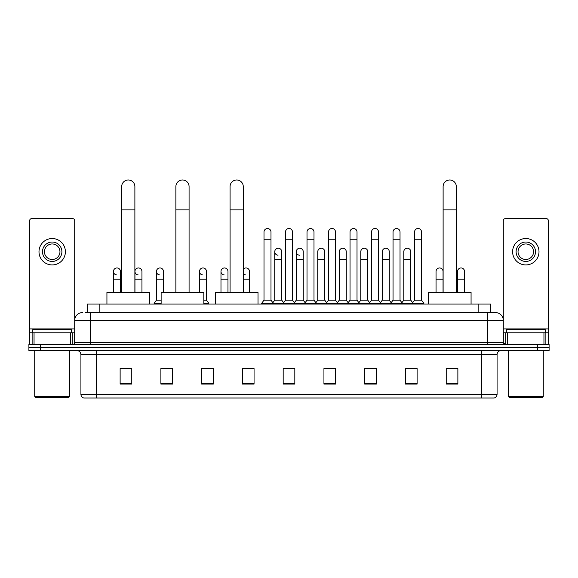 <?xml version="1.0" encoding="UTF-8"?>
<svg xmlns="http://www.w3.org/2000/svg" width="578" height="578" viewBox="0 0 578 578"><rect width="100%" height="100%" fill="white"/><g stroke="black" fill="none" stroke-linecap="round" stroke-linejoin="round"><path stroke-width="0.87" d="M87.524 312.604L87.524 304.064L490.476 304.064L490.476 312.604M85.371 312.604L492.81 312.604M85.19 312.604L90.24 312.604L90.24 320.364L74.707 320.364L74.707 342.494A1.944 1.944 0 0 1 72.77 344.437M82.473 312.604A7.767 7.767 0 0 0 74.707 320.364L74.707 220.601A1.944 1.944 0 0 0 72.77 218.657L31.617 218.657A1.944 1.944 0 0 0 29.673 220.601L29.673 332.791L34.044 332.791L34.044 344.437M495.527 312.604A7.767 7.767 0 0 1 503.294 320.364L487.76 320.364L487.76 312.604L495.411 312.604M543.956 344.437L543.956 332.791L548.327 332.791L548.327 344.437L548.327 220.601A1.944 1.944 0 0 0 546.383 218.657L505.23 218.657A1.944 1.944 0 0 0 503.294 220.601L503.294 342.494L505.23 344.437M40.547 344.437L28.9 344.437L28.9 347.544L40.547 347.544L28.9 347.544L28.9 350.651L40.547 350.651L40.547 347.544L537.453 347.544L40.547 347.544L40.547 344.437L537.453 344.437L537.453 347.544L549.1 347.544L537.453 347.544L537.453 350.651L40.547 350.651M549.1 344.437L549.1 347.544L549.1 344.437L537.453 344.437M497.08 394.283C496.972 396.14 496.04 397.382 494.284 398.011L481.553 398.011L481.553 394.283L497.08 394.283L497.08 354.531A3.88 3.88 0 0 1 500.96 350.651M481.553 398.011L83.716 398.011A3.88 3.88 0 0 1 80.92 394.283L80.92 354.531C80.689 352.175 79.396 350.875 77.04 350.651M457.87 384.074L457.87 368.54L446.223 368.54L446.223 384.074L457.87 384.074M417.106 384.074L417.106 368.54L405.46 368.54L405.46 384.074L417.106 384.074M376.35 384.074L376.35 368.54L364.704 368.54L364.704 384.074L376.35 384.074M335.587 384.074L335.587 368.54L323.94 368.54L323.94 384.074L335.587 384.074M131.777 384.074L131.777 368.54L120.13 368.54L120.13 384.074L131.777 384.074M172.54 384.074L172.54 368.54L160.894 368.54L160.894 384.074L172.54 384.074M213.296 384.074L213.296 368.54L201.65 368.54L201.65 384.074L213.296 384.074M254.06 384.074L254.06 368.54L242.413 368.54L242.413 384.074L254.06 384.074M294.823 384.074L294.823 368.54L283.177 368.54L283.177 384.074L294.823 384.074M549.1 350.651L549.1 347.544L549.1 350.651L537.453 350.651M371.148 368.62L368.157 368.62M414.159 368.62L411.168 368.62M242.413 368.62L250.642 368.62M201.65 368.62L206.852 368.62M168.501 368.62L163.841 368.62M328.131 368.54L325.139 368.62M285.12 368.54L292.88 368.54M172.54 368.62L160.894 368.62M131.777 368.62L120.13 368.62M335.587 368.62L323.94 368.62M376.35 368.62L364.704 368.62M417.106 368.62L405.46 368.62M457.87 368.62L446.223 368.62M70.343 344.437L70.343 332.791L34.044 332.791M70.343 332.791L74.707 332.791M29.673 344.437L29.673 332.791M52.193 242.03A9.703 9.703 0 0 0 42.49 251.733A9.703 9.703 0 0 0 52.193 261.437A9.703 9.703 0 0 0 61.897 251.733A9.703 9.703 0 0 0 52.193 242.03M52.193 243.967A7.767 7.767 0 0 0 44.427 251.733A7.767 7.767 0 0 0 52.193 259.493A7.767 7.767 0 0 0 59.96 251.733A7.767 7.767 0 0 0 52.193 243.967M52.193 264.934A13.2 13.2 0 0 0 65.393 251.733A13.2 13.2 0 0 0 52.193 238.533A13.2 13.2 0 0 0 38.993 251.733A13.2 13.2 0 0 0 52.193 264.934M68.883 397.231L35.496 397.231L34.723 396.457L69.663 396.457L68.883 397.231M34.723 350.651L34.723 396.457M69.663 350.651L69.663 396.457M71.6 332.791L71.6 329.684L32.78 329.684L32.78 332.791M121.683 292.417L121.683 186.593A6.596 6.596 0 0 1 128.28 179.989A6.596 6.596 0 0 1 134.884 186.593A6.596 6.596 0 0 0 128.28 179.989M134.884 292.417L134.884 186.593M149.63 304.064L149.63 292.417L106.93 292.417L106.93 304.064M175.878 292.417L175.878 186.593A6.596 6.596 0 0 1 182.475 179.989A6.596 6.596 0 0 1 189.078 186.593A6.596 6.596 0 0 0 182.475 179.989M189.078 292.417L189.078 186.593M203.824 304.064L203.824 292.417L161.125 292.417L161.125 304.064M230.073 292.417L230.073 186.593A6.596 6.596 0 0 1 236.669 179.989A6.596 6.596 0 0 1 243.266 186.593A6.596 6.596 0 0 0 236.669 179.989M243.266 292.417L243.266 186.593M258.019 304.064L258.019 292.417L215.319 292.417L215.319 304.064M443.116 292.417L443.116 186.593A6.596 6.596 0 0 1 449.72 179.989A6.596 6.596 0 0 1 456.317 186.593A6.596 6.596 0 0 0 449.72 179.989M456.317 292.417L456.317 186.593M471.07 304.064L471.07 292.417L428.37 292.417L428.37 304.064M264.002 239.776L270.988 239.776L270.988 300.177L264.002 300.177L264.002 232.009A3.497 3.497 0 0 1 267.715 228.527A3.497 3.497 0 0 1 270.988 232.009A3.497 3.497 0 0 0 267.715 228.527M264.002 300.177L261.668 303.284L261.668 304.064L261.668 303.284L273.315 303.284L273.315 304.064M270.988 300.177L273.315 303.284L283.177 303.284L283.177 304.064M285.503 239.776L292.497 239.776L292.497 300.177L285.503 300.177L285.503 232.009A3.497 3.497 0 0 1 289.217 228.527A3.497 3.497 0 0 1 292.497 232.009A3.497 3.497 0 0 0 289.217 228.527M285.503 271.45L285.503 300.177L283.177 303.284L294.823 303.284L294.823 304.064M292.497 300.177L294.823 303.284L304.685 303.284L304.685 304.064M307.012 239.776L313.999 239.776L313.999 300.177L307.012 300.177L307.012 232.009A3.497 3.497 0 0 1 310.726 228.527A3.497 3.497 0 0 1 313.999 232.009A3.497 3.497 0 0 0 310.726 228.527M303.248 300.177L303.248 259.493L296.261 259.493L296.261 300.177L303.248 300.177L305.133 302.691L307.012 300.177L304.685 303.284L316.332 303.284L316.332 304.064M317.763 300.177L317.763 259.493L324.757 259.493L324.757 300.177L317.763 300.177L315.884 302.691L313.999 300.177L316.332 303.284L326.187 303.284L326.187 304.064M328.521 239.776L335.507 239.776L335.507 300.177L328.521 300.177L328.521 232.009A3.497 3.497 0 0 1 332.234 228.527A3.497 3.497 0 0 1 335.507 232.009A3.497 3.497 0 0 0 332.234 228.527M324.757 300.177L326.635 302.691L328.521 300.177L326.187 303.284L337.834 303.284L337.834 304.064M339.272 300.177L339.272 259.493L346.258 259.493L346.258 300.177L339.272 300.177L337.393 302.691L335.507 300.177L337.834 303.284L347.696 303.284L347.696 304.064M350.03 239.776L357.016 239.776L357.016 300.177L350.03 300.177L350.03 232.009A3.497 3.497 0 0 1 353.743 228.527A3.497 3.497 0 0 1 357.016 232.009A3.497 3.497 0 0 0 353.743 228.527M346.258 300.177L348.144 302.691L350.03 300.177L347.696 303.284L359.343 303.284L359.343 304.064M360.78 300.177L360.78 259.493L367.767 259.493L367.767 300.177L360.78 300.177L358.895 302.691L357.016 300.177L359.343 303.284L369.205 303.284L369.205 304.064M371.531 239.776L378.518 239.776L378.518 300.177L371.531 300.177L371.531 232.009A3.497 3.497 0 0 1 375.245 228.527A3.497 3.497 0 0 1 378.518 232.009A3.497 3.497 0 0 0 375.245 228.527M367.767 300.177L369.653 302.691L371.531 300.177L369.205 303.284L380.851 303.284L380.851 304.064M382.289 300.177L382.289 259.493L389.276 259.493L389.276 300.177L382.289 300.177L380.403 302.691L378.518 300.177L380.851 303.284L390.714 303.284L390.714 304.064M393.04 239.776L400.027 239.776L400.027 300.177L393.04 300.177L393.04 232.009A3.497 3.497 0 0 1 396.754 228.527A3.497 3.497 0 0 1 400.027 232.009A3.497 3.497 0 0 0 396.754 228.527M389.276 300.177L391.154 302.691L393.04 300.177L390.714 303.284L402.36 303.284L402.36 304.064M403.791 300.177L403.791 259.493L410.785 259.493L410.785 300.177L403.791 300.177L401.912 302.691L400.027 300.177L402.36 303.284L412.215 303.284L412.215 304.064M414.549 239.776L421.535 239.776L421.535 300.177L414.549 300.177L414.549 232.009A3.497 3.497 0 0 1 418.262 228.527A3.497 3.497 0 0 1 421.535 232.009A3.497 3.497 0 0 0 418.262 228.527M414.549 300.177L412.215 303.284L423.862 303.284L423.862 304.064M421.535 300.177L423.862 303.284M278.025 255.216A3.497 3.497 0 0 1 274.752 251.733A3.497 3.497 0 0 1 278.466 248.244A3.497 3.497 0 0 1 281.739 251.733L281.739 259.493L274.752 259.493L274.752 251.733M281.739 259.493L281.739 300.177L274.752 300.177L274.752 259.493M274.752 300.177L272.867 302.691M281.739 300.177L283.625 302.691M299.534 255.216A3.497 3.497 0 0 1 296.261 251.733A3.497 3.497 0 0 1 299.975 248.244A3.497 3.497 0 0 1 303.248 251.733L303.248 259.493M296.261 300.177L294.375 302.691M317.763 259.493L317.763 251.733A3.497 3.497 0 0 1 321.476 248.244A3.497 3.497 0 0 1 324.757 251.733L324.757 259.493M339.272 259.493L339.272 251.733A3.497 3.497 0 0 1 342.985 248.244A3.497 3.497 0 0 1 346.258 251.733L346.258 259.493M360.78 259.493L360.78 251.733A3.497 3.497 0 0 1 364.494 248.244A3.497 3.497 0 0 1 367.767 251.733L367.767 259.493M382.289 259.493L382.289 251.733A3.497 3.497 0 0 1 386.003 248.244A3.497 3.497 0 0 1 389.276 251.733L389.276 259.493M403.791 259.493L403.791 251.733A3.497 3.497 0 0 1 407.504 248.244A3.497 3.497 0 0 1 410.785 251.733L410.785 259.493M410.785 300.177L412.663 302.691M116.727 274.94A3.497 3.497 0 0 1 113.454 271.45A3.497 3.497 0 0 1 117.168 267.968A3.497 3.497 0 0 1 120.441 271.45L120.441 279.217L113.454 279.217L113.454 271.45M120.441 292.417L120.441 279.217M113.454 292.417L113.454 279.217M138.236 274.94A3.497 3.497 0 0 1 134.956 271.45A3.497 3.497 0 0 1 138.669 267.968A3.497 3.497 0 0 1 141.95 271.45L141.95 279.217L134.956 279.217L134.956 271.45M141.95 292.417L141.95 279.217M134.956 292.417L134.956 279.217M159.738 274.94A3.497 3.497 0 0 1 156.465 271.45A3.497 3.497 0 0 1 160.178 267.968A3.497 3.497 0 0 1 163.451 271.45L163.451 279.217L156.465 279.217L156.465 271.45M161.125 300.177L156.465 300.177L156.465 279.217M163.451 292.417L163.451 279.217M156.465 300.177L154.138 303.284L154.138 304.064M161.125 303.284L154.138 303.284M202.755 274.94A3.497 3.497 0 0 1 199.482 271.45A3.497 3.497 0 0 1 203.189 267.968A3.497 3.497 0 0 1 206.469 271.45L206.469 279.217L199.482 279.217L199.482 271.45M206.469 279.217L206.469 300.177L203.824 300.177M199.482 292.417L199.482 279.217M206.469 300.177L208.795 303.284L203.824 303.284M208.795 303.284L208.795 304.064M224.257 274.94A3.497 3.497 0 0 1 220.984 271.45A3.497 3.497 0 0 1 224.698 267.968A3.497 3.497 0 0 1 227.97 271.45L227.97 279.217L220.984 279.217L220.984 271.45M227.97 292.417L227.97 279.217M220.984 292.417L220.984 279.217M245.766 274.94A3.497 3.497 0 0 1 243.266 273.647M243.266 269.254A3.497 3.497 0 0 1 249.479 271.45L249.479 279.217L243.266 279.217M249.479 292.417L249.479 279.217M436.05 271.45A3.497 3.497 0 0 1 439.764 267.968A3.497 3.497 0 0 1 443.044 271.45L443.044 279.217L436.05 279.217L436.05 271.45M443.044 292.417L443.044 279.217M436.05 292.417L436.05 279.217M457.559 271.45A3.497 3.497 0 0 1 461.273 267.968A3.497 3.497 0 0 1 464.546 271.45L464.546 279.217L457.559 279.217L457.559 271.45M464.546 292.417L464.546 279.217M457.559 292.417L457.559 279.217M543.956 332.791L507.657 332.791L507.657 344.437M503.294 332.791L507.657 332.791M503.294 344.437L503.294 342.494L487.76 342.494L487.76 320.364L90.24 320.364L90.24 342.494L487.76 342.494L487.76 344.437M525.807 242.03A9.703 9.703 0 0 0 516.103 251.733A9.703 9.703 0 0 0 525.807 261.437A9.703 9.703 0 0 0 535.51 251.733A9.703 9.703 0 0 0 525.807 242.03M525.807 243.967A7.767 7.767 0 0 0 518.04 251.733A7.767 7.767 0 0 0 525.807 259.493A7.767 7.767 0 0 0 533.573 251.733A7.767 7.767 0 0 0 525.807 243.967M525.807 264.934A13.2 13.2 0 0 0 539.007 251.733A13.2 13.2 0 0 0 525.807 238.533A13.2 13.2 0 0 0 512.607 251.733A13.2 13.2 0 0 0 525.807 264.934M542.504 397.231L509.117 397.231L508.337 396.457L543.277 396.457L542.504 397.231M508.337 350.651L508.337 396.457M543.277 350.651L543.277 396.457M545.22 332.791L545.22 329.684L506.4 329.684L506.4 332.791M99.17 312.604L99.17 304.064M478.83 312.604L478.83 304.064M90.24 344.437L90.24 342.494L74.707 342.494M481.553 350.651L481.553 354.531L80.92 354.531M497.08 354.531L481.553 354.531L481.553 394.283L96.447 394.283L96.447 398.011M80.92 394.283L96.447 394.283L96.447 350.651M294.823 383.532L283.177 383.532M254.06 383.532L242.413 383.532M213.296 383.532L201.65 383.532M172.54 383.532L160.894 383.532M131.777 383.532L120.13 383.532M335.587 383.532L323.94 383.532M376.35 383.532L364.704 383.532M417.106 383.532L405.46 383.532M457.87 383.532L446.223 383.532M74.707 328.911L29.673 328.911M74.678 342.833L74.678 332.791M72.25 332.791L72.25 344.437M29.709 332.791L29.709 344.437M32.13 344.437L32.13 332.791M121.683 209.886L134.884 209.886M175.878 209.886L189.078 209.886M230.073 209.886L243.266 209.886M443.116 209.886L456.317 209.886M548.327 328.911L503.294 328.911M548.291 344.437L548.291 332.791M545.87 332.791L545.87 344.437M503.322 332.791L503.322 342.833M505.75 344.437L505.75 332.791M270.988 239.776L270.988 232.009M292.497 239.776L292.497 232.009M313.999 239.776L313.999 232.009M335.507 239.776L335.507 232.009M357.016 239.776L357.016 232.009M378.518 239.776L378.518 232.009M400.027 239.776L400.027 232.009M421.535 239.776L421.535 232.009M296.261 259.493L296.261 251.733"/></g></svg>
